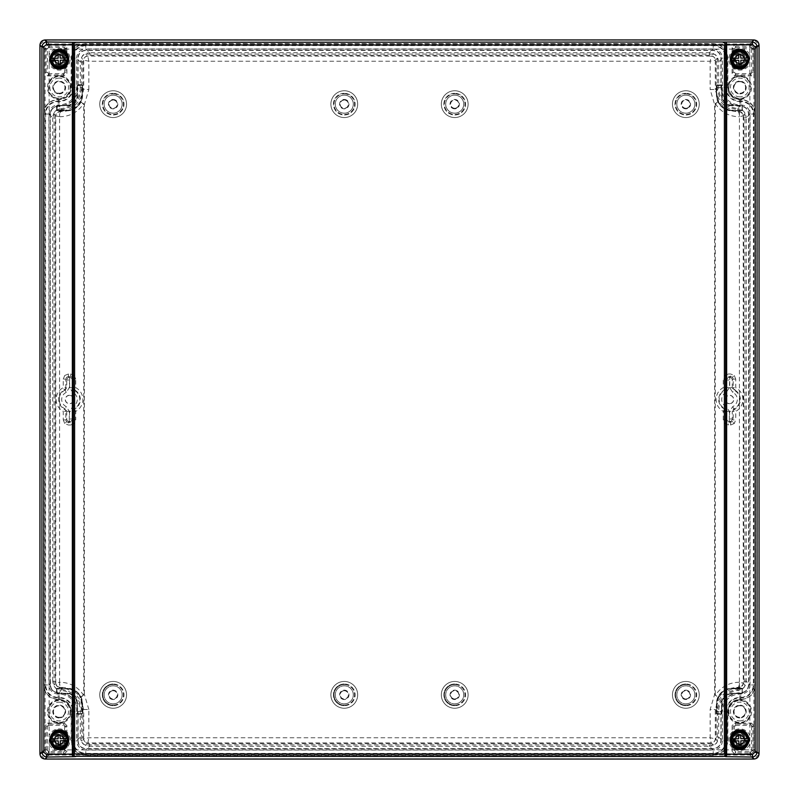 <?xml version="1.0" encoding="UTF-8"?>
<svg xmlns="http://www.w3.org/2000/svg" width="799" height="799" viewBox="0 0 799 799"><rect width="100%" height="100%" fill="white"/><g stroke="black" fill="none" stroke-linecap="round" stroke-linejoin="round"><path stroke-width="0.6" stroke-dasharray="4 3" d="M63.73 739.644A4.524 4.524 0 0 0 59.066 735.27A4.524 4.524 0 0 0 54.692 739.934A4.524 4.524 0 0 0 59.356 744.308A4.524 4.524 0 0 0 63.73 739.644A4.524 4.524 0 0 0 59.066 735.27A4.524 4.524 0 0 0 54.692 739.934A4.524 4.524 0 0 0 59.356 744.308A4.524 4.524 0 0 0 63.73 739.644A4.524 4.524 0 0 0 59.066 735.27A4.524 4.524 0 0 0 54.692 739.934A4.524 4.524 0 0 0 59.356 744.308A4.524 4.524 0 0 0 63.73 739.644M64.349 739.624A5.134 5.134 0 0 0 59.046 734.651A5.134 5.134 0 0 0 54.082 739.954A5.134 5.134 0 0 0 59.376 744.918A5.134 5.134 0 0 0 64.349 739.624A5.134 5.134 0 0 0 59.046 734.651A5.134 5.134 0 0 0 54.082 739.954A5.134 5.134 0 0 0 59.376 744.918A5.134 5.134 0 0 0 64.349 739.624M66.437 740.583L60.275 740.783L60.275 744.768L58.477 744.818L58.217 740.853L52.055 741.043M51.985 738.995L58.147 738.795L58.147 734.81L59.945 734.75L60.205 738.725L66.367 738.526M744.308 59.066A4.524 4.524 0 0 0 739.644 54.692A4.524 4.524 0 0 0 735.27 59.356A4.524 4.524 0 0 0 739.934 63.73A4.524 4.524 0 0 0 744.308 59.066A4.524 4.524 0 0 0 739.644 54.692A4.524 4.524 0 0 0 735.27 59.356A4.524 4.524 0 0 0 739.934 63.73A4.524 4.524 0 0 0 744.308 59.066A4.524 4.524 0 0 0 739.644 54.692A4.524 4.524 0 0 0 735.27 59.356A4.524 4.524 0 0 0 739.934 63.73A4.524 4.524 0 0 0 744.308 59.066M744.918 59.046A5.134 5.134 0 0 0 739.624 54.082A5.134 5.134 0 0 0 734.651 59.376A5.134 5.134 0 0 0 739.954 64.349A5.134 5.134 0 0 0 744.918 59.046A5.134 5.134 0 0 0 739.624 54.082A5.134 5.134 0 0 0 734.651 59.376A5.134 5.134 0 0 0 739.954 64.349A5.134 5.134 0 0 0 744.918 59.046M747.015 60.005L740.853 60.205L740.853 64.19L739.055 64.25L738.795 60.275L732.633 60.474M732.563 58.417L738.725 58.217L738.725 54.232L740.523 54.182L740.783 58.147L746.945 57.957M744.308 739.644A4.524 4.524 0 0 0 739.644 735.27A4.524 4.524 0 0 0 735.27 739.934A4.524 4.524 0 0 0 739.934 744.308A4.524 4.524 0 0 0 744.308 739.644A4.524 4.524 0 0 0 739.644 735.27A4.524 4.524 0 0 0 735.27 739.934A4.524 4.524 0 0 0 739.934 744.308A4.524 4.524 0 0 0 744.308 739.644A4.524 4.524 0 0 0 739.644 735.27A4.524 4.524 0 0 0 735.27 739.934A4.524 4.524 0 0 0 739.934 744.308A4.524 4.524 0 0 0 744.308 739.644M744.918 739.624A5.134 5.134 0 0 0 739.624 734.651A5.134 5.134 0 0 0 734.651 739.954A5.134 5.134 0 0 0 739.954 744.918A5.134 5.134 0 0 0 744.918 739.624A5.134 5.134 0 0 0 739.624 734.651A5.134 5.134 0 0 0 734.651 739.954A5.134 5.134 0 0 0 739.954 744.918A5.134 5.134 0 0 0 744.918 739.624M747.015 740.583L740.853 740.783L740.853 744.768L739.055 744.818L738.795 740.853L732.633 741.043M732.563 738.995L738.725 738.795L738.725 734.81L740.523 734.75L740.783 738.725L746.945 738.526M63.73 59.066A4.524 4.524 0 0 0 59.066 54.692A4.524 4.524 0 0 0 54.692 59.356A4.524 4.524 0 0 0 59.356 63.73A4.524 4.524 0 0 0 63.73 59.066A4.524 4.524 0 0 0 59.066 54.692A4.524 4.524 0 0 0 54.692 59.356A4.524 4.524 0 0 0 59.356 63.73A4.524 4.524 0 0 0 63.73 59.066A4.524 4.524 0 0 0 59.066 54.692A4.524 4.524 0 0 0 54.692 59.356A4.524 4.524 0 0 0 59.356 63.73A4.524 4.524 0 0 0 63.73 59.066M64.349 59.046A5.134 5.134 0 0 0 59.046 54.082A5.134 5.134 0 0 0 54.082 59.376A5.134 5.134 0 0 0 59.376 64.349A5.134 5.134 0 0 0 64.349 59.046A5.134 5.134 0 0 0 59.046 54.082A5.134 5.134 0 0 0 54.082 59.376A5.134 5.134 0 0 0 59.376 64.349A5.134 5.134 0 0 0 64.349 59.046M66.437 60.005L60.275 60.205L60.275 64.19L58.477 64.25L58.217 60.275L52.055 60.474M51.985 58.417L58.147 58.217L58.147 54.232L59.945 54.182L60.205 58.147L66.367 57.957M742.091 688.688L742.131 693.332L732.084 693.552L741.542 693.522L742.321 692.753L742.091 688.688L732.084 688.428L742.131 688.658L742.351 692.783L742.131 688.658M741.542 688.718L741.582 688.169L732.084 688.169A15.66 15.66 0 0 0 716.423 703.829L716.423 713.327L717.452 714.356L721.038 714.356L722.066 713.327L721.038 714.106L716.903 713.877L717.482 714.066L716.973 703.829A15.111 15.111 0 0 1 732.084 688.718L741.911 688.868M717.452 714.356L720.998 714.066L721.767 713.297L717.482 713.807M742.091 110.312L732.084 110.532L741.542 110.532L742.321 109.763L742.091 105.708L732.084 105.448A10.317 10.317 0 0 1 721.767 95.171L721.807 95.171A10.277 10.277 0 0 0 732.084 105.448L741.582 105.448L742.351 106.217L742.131 110.342L732.084 110.572A15.401 15.401 0 0 1 716.683 95.171L716.683 95.171A15.371 15.371 0 0 0 732.084 110.532L742.131 110.342M721.547 85.163L721.767 95.171L721.547 85.163L717.482 84.934L716.713 85.703L717.452 84.894L721.577 85.123L722.066 95.171L721.577 85.123M56.689 688.468L56.389 692.783L57.418 693.812L56.649 692.783L56.869 688.658L66.916 688.428A15.401 15.401 0 0 1 82.317 703.829L82.317 703.829A15.371 15.371 0 0 0 66.916 688.468L56.869 688.658M77.453 713.837L77.233 703.829L77.453 713.837L81.518 714.066L82.287 713.297L81.548 714.106L77.423 713.877L77.193 703.829A10.277 10.277 0 0 0 66.916 693.552A10.317 10.317 0 0 1 77.233 703.829L77.423 713.877M66.916 688.718L57.458 688.468L56.679 689.237L56.679 692.753L57.458 693.522L56.939 692.753L57.458 688.718L66.916 688.718A15.111 15.111 0 0 1 82.027 703.829L81.878 713.657L77.633 713.657M57.458 110.282L56.649 109.803L56.869 105.668L66.916 105.448L57.458 105.478L56.679 106.247L56.909 110.312L66.916 110.532A15.371 15.371 0 0 0 82.287 95.171L82.317 85.673L82.317 95.171A15.401 15.401 0 0 1 66.916 110.572L57.418 110.572L66.916 110.831A15.66 15.66 0 0 0 82.577 95.171L82.577 85.673L81.548 84.644L82.317 85.673L81.518 84.934L78.002 84.934L77.233 85.703L81.878 85.343L82.027 95.171A15.111 15.111 0 0 1 66.916 110.282L56.939 109.763L57.458 105.738L66.916 105.738A10.567 10.567 0 0 0 77.483 95.171L77.483 85.703M81.548 84.644L77.962 84.644L76.934 85.673L77.962 84.894L81.518 85.193M72.429 421.702L73.168 419.884L75.735 419.884L74.237 423.51L72.429 421.702L70.612 422.451L69.283 421.522L68.364 422.451L70.612 422.451L70.612 425.008L68.364 425.008L64.739 423.51L66.547 421.702L68.364 422.451L68.364 425.008M66.547 421.702L65.798 419.884L66.726 418.966L66.726 411.275L65.798 411.345L65.798 419.884L63.241 419.884L63.241 411.345A13.393 13.393 0 0 1 63.241 387.655L63.241 379.116L65.798 379.116L65.798 387.655L66.726 387.725L66.726 380.034L65.798 379.116L66.547 377.298L68.364 376.549L69.683 377.478L70.612 376.549L68.364 376.549L68.364 373.992L70.612 373.992L70.612 376.549L72.429 377.298L73.168 379.116L72.25 380.034L72.25 387.725L73.168 387.655L73.168 379.116L75.735 379.116L75.735 387.655A13.393 13.393 0 0 1 75.735 411.345L75.735 419.884M734.261 423.51L730.636 425.008L728.388 425.008L724.763 423.51L723.265 419.884L725.832 419.884L726.571 421.702L728.388 422.451L732.453 421.702L733.202 419.884L733.202 411.345L732.274 411.275L732.274 418.966L733.202 419.884L735.759 419.884L734.261 423.51L732.453 421.702M726.571 377.298L725.832 379.116L723.265 379.116L724.763 375.49L726.571 377.298L728.388 376.549L729.717 377.478L730.636 376.549L728.388 376.549L728.388 373.992L730.636 373.992L734.261 375.49L732.453 377.298L730.636 376.549L730.636 373.992M730.636 425.008L730.636 422.451L729.717 421.522L728.388 422.451L728.388 425.008M732.453 377.298L733.202 379.116L732.274 380.034L732.274 387.725L733.202 387.655L733.202 379.116L735.759 379.116L735.759 387.655A13.393 13.393 0 0 1 735.759 411.345L735.759 419.884M729.517 403.735A4.235 4.235 0 0 1 725.282 399.5A4.235 4.235 0 0 1 729.517 395.265A4.235 4.235 0 0 1 733.752 399.5A4.235 4.235 0 0 1 729.517 403.735M729.517 403.595A4.095 4.095 0 0 1 725.422 399.5A4.095 4.095 0 0 1 729.517 395.405A4.095 4.095 0 0 1 733.612 399.5A4.095 4.095 0 0 1 729.517 403.595M69.483 395.265A4.235 4.235 0 0 0 65.248 399.5A4.235 4.235 0 0 0 69.483 403.735A4.235 4.235 0 0 0 73.718 399.5A4.235 4.235 0 0 0 69.483 395.265M69.483 395.405A4.095 4.095 0 0 0 65.388 399.5A4.095 4.095 0 0 0 69.483 403.595A4.095 4.095 0 0 0 73.578 399.5A4.095 4.095 0 0 0 69.483 395.405M344.279 690.606A4.235 4.235 0 0 1 348.524 694.84A4.235 4.235 0 0 1 344.279 699.085A4.235 4.235 0 0 1 340.044 694.84A4.235 4.235 0 0 1 344.279 690.606M344.279 690.755A4.095 4.095 0 0 1 348.374 694.84A4.095 4.095 0 0 1 344.279 698.935A4.095 4.095 0 0 1 340.194 694.84A4.095 4.095 0 0 1 344.279 690.755M113.148 690.606A4.235 4.235 0 0 1 117.383 694.84A4.235 4.235 0 0 1 113.148 699.085A4.235 4.235 0 0 1 108.904 694.84A4.235 4.235 0 0 1 113.148 690.606M113.148 690.755A4.095 4.095 0 0 1 117.233 694.84A4.095 4.095 0 0 1 113.148 698.935A4.095 4.095 0 0 1 109.054 694.84A4.095 4.095 0 0 1 113.148 690.755M454.721 699.085A4.235 4.235 0 0 0 458.956 694.84A4.235 4.235 0 0 0 454.721 690.606A4.235 4.235 0 0 0 450.476 694.84A4.235 4.235 0 0 0 454.721 699.085M454.721 698.935A4.095 4.095 0 0 0 458.806 694.84A4.095 4.095 0 0 0 454.721 690.755A4.095 4.095 0 0 0 450.626 694.84A4.095 4.095 0 0 0 454.721 698.935M685.852 699.085A4.235 4.235 0 0 0 690.096 694.84A4.235 4.235 0 0 0 685.852 690.606A4.235 4.235 0 0 0 681.617 694.84A4.235 4.235 0 0 0 685.852 699.085M685.852 698.935A4.095 4.095 0 0 0 689.946 694.84A4.095 4.095 0 0 0 685.852 690.755A4.095 4.095 0 0 0 681.767 694.84A4.095 4.095 0 0 0 685.852 698.935M454.721 108.394A4.235 4.235 0 0 1 450.476 104.16A4.235 4.235 0 0 1 454.721 99.915A4.235 4.235 0 0 1 458.956 104.16A4.235 4.235 0 0 1 454.721 108.394M454.721 108.245A4.095 4.095 0 0 1 450.626 104.16A4.095 4.095 0 0 1 454.721 100.065A4.095 4.095 0 0 1 458.806 104.16A4.095 4.095 0 0 1 454.721 108.245M685.852 108.394A4.235 4.235 0 0 1 681.617 104.16A4.235 4.235 0 0 1 685.852 99.915A4.235 4.235 0 0 1 690.096 104.16A4.235 4.235 0 0 1 685.852 108.394M685.852 108.245A4.095 4.095 0 0 1 681.767 104.16A4.095 4.095 0 0 1 685.852 100.065A4.095 4.095 0 0 1 689.946 104.16A4.095 4.095 0 0 1 685.852 108.245M344.279 99.915A4.235 4.235 0 0 0 340.044 104.16A4.235 4.235 0 0 0 344.279 108.394A4.235 4.235 0 0 0 348.524 104.16A4.235 4.235 0 0 0 344.279 99.915M344.279 100.065A4.095 4.095 0 0 0 340.194 104.16A4.095 4.095 0 0 0 344.279 108.245A4.095 4.095 0 0 0 348.374 104.16A4.095 4.095 0 0 0 344.279 100.065M113.148 99.915A4.235 4.235 0 0 0 108.904 104.16A4.235 4.235 0 0 0 113.148 108.394A4.235 4.235 0 0 0 117.383 104.16A4.235 4.235 0 0 0 113.148 99.915M113.148 100.065A4.095 4.095 0 0 0 109.054 104.16A4.095 4.095 0 0 0 113.148 108.245A4.095 4.095 0 0 0 117.233 104.16A4.095 4.095 0 0 0 113.148 100.065M749.881 716.333A11.176 11.176 0 0 1 728.618 711.539A11.176 11.176 0 0 1 749.881 706.745L749.881 743.949A10.916 10.916 0 0 1 743.949 749.881L739.784 750.7L735.629 749.881A10.916 10.916 0 0 1 739.784 728.878A10.916 10.916 0 0 1 749.881 735.629M739.784 700.633A10.906 10.906 0 0 1 750.69 711.539A10.906 10.906 0 0 1 739.784 722.436A10.906 10.906 0 0 1 728.888 711.539A10.906 10.906 0 0 1 739.784 700.633M739.784 723.355A11.815 11.815 0 0 0 751.599 711.539A11.815 11.815 0 0 0 739.784 699.724A11.815 11.815 0 0 0 727.979 711.539A11.815 11.815 0 0 0 739.784 723.355M739.784 720.878A9.338 9.338 0 0 0 749.122 711.539A9.338 9.338 0 0 0 739.784 702.201A9.338 9.338 0 0 0 730.456 711.539A9.338 9.338 0 0 0 739.784 720.878M63.371 49.119A10.916 10.916 0 0 1 59.216 70.122A10.916 10.916 0 0 1 49.119 63.371L49.119 55.051A10.916 10.916 0 0 1 55.051 49.119L59.216 48.3L63.371 49.119L735.629 49.119A10.916 10.916 0 0 0 739.784 70.122A10.916 10.916 0 0 0 749.881 63.371L749.881 82.667A11.176 11.176 0 0 0 728.618 87.461A11.176 11.176 0 0 0 749.881 92.255L749.881 706.745M739.784 76.564A10.906 10.906 0 0 0 728.888 87.461A10.906 10.906 0 0 0 739.784 98.367A10.906 10.906 0 0 0 750.69 87.461A10.906 10.906 0 0 0 739.784 76.564M739.784 99.276A11.815 11.815 0 0 1 727.979 87.461A11.815 11.815 0 0 1 739.784 75.645A11.815 11.815 0 0 1 751.599 87.461A11.815 11.815 0 0 1 739.784 99.276M739.784 96.799A9.338 9.338 0 0 1 730.456 87.461A9.338 9.338 0 0 1 739.784 78.122A9.338 9.338 0 0 1 749.122 87.461A9.338 9.338 0 0 1 739.784 96.799M735.629 749.881L63.371 749.881A10.916 10.916 0 0 0 59.216 728.878A10.916 10.916 0 0 0 49.119 735.629L49.119 716.333A11.176 11.176 0 0 0 70.382 711.539A11.176 11.176 0 0 0 49.119 706.745L49.119 82.667A11.176 11.176 0 0 1 70.382 87.461A11.176 11.176 0 0 1 49.119 92.255M59.216 722.436A10.906 10.906 0 0 0 70.112 711.539A10.906 10.906 0 0 0 59.216 700.633A10.906 10.906 0 0 0 48.31 711.539A10.906 10.906 0 0 0 59.216 722.436M59.216 699.724A11.815 11.815 0 0 1 71.021 711.539A11.815 11.815 0 0 1 59.216 723.355A11.815 11.815 0 0 1 47.401 711.539A11.815 11.815 0 0 1 59.216 699.724M59.216 702.201A9.338 9.338 0 0 1 68.544 711.539A9.338 9.338 0 0 1 59.216 720.878A9.338 9.338 0 0 1 49.878 711.539A9.338 9.338 0 0 1 59.216 702.201M59.216 98.367A10.906 10.906 0 0 1 48.31 87.461A10.906 10.906 0 0 1 59.216 76.564A10.906 10.906 0 0 1 70.112 87.461A10.906 10.906 0 0 1 59.216 98.367M59.216 75.645A11.815 11.815 0 0 0 47.401 87.461A11.815 11.815 0 0 0 59.216 99.276A11.815 11.815 0 0 0 71.021 87.461A11.815 11.815 0 0 0 59.216 75.645M59.216 78.122A9.338 9.338 0 0 0 49.878 87.461A9.338 9.338 0 0 0 59.216 96.799A9.338 9.338 0 0 0 68.544 87.461A9.338 9.338 0 0 0 59.216 78.122M739.784 747.874A8.09 8.09 0 0 1 731.694 739.784A8.09 8.09 0 0 1 739.784 731.694A8.09 8.09 0 0 1 747.874 739.784A8.09 8.09 0 0 1 739.784 747.874M739.784 735.569A4.215 4.215 0 0 0 735.569 739.784A4.215 4.215 0 0 0 739.784 744.009A4.215 4.215 0 0 0 744.009 739.784A4.215 4.215 0 0 0 739.784 735.569M739.784 731.385A8.409 8.409 0 0 1 748.194 739.784A8.409 8.409 0 0 1 739.784 748.194A8.409 8.409 0 0 1 731.385 739.784A8.409 8.409 0 0 1 739.784 731.385M739.784 67.306A8.09 8.09 0 0 1 731.694 59.216A8.09 8.09 0 0 1 739.784 51.126A8.09 8.09 0 0 1 747.874 59.216A8.09 8.09 0 0 1 739.784 67.306M739.784 54.991A4.215 4.215 0 0 0 735.569 59.216A4.215 4.215 0 0 0 739.784 63.431A4.215 4.215 0 0 0 744.009 59.216A4.215 4.215 0 0 0 739.784 54.991M735.629 49.119L739.784 48.3L749.881 49.119L749.881 55.051A10.916 10.916 0 0 0 743.949 49.119M739.784 50.806A8.409 8.409 0 0 0 731.385 59.216A8.409 8.409 0 0 0 739.784 67.615A8.409 8.409 0 0 0 748.194 59.216A8.409 8.409 0 0 0 739.784 50.806M59.216 747.874A8.09 8.09 0 0 1 51.126 739.784A8.09 8.09 0 0 1 59.216 731.694A8.09 8.09 0 0 1 67.306 739.784A8.09 8.09 0 0 1 59.216 747.874M59.216 735.569A4.215 4.215 0 0 0 54.991 739.784A4.215 4.215 0 0 0 59.216 744.009A4.215 4.215 0 0 0 63.431 739.784A4.215 4.215 0 0 0 59.216 735.569M63.371 749.881L59.216 750.7L49.119 749.881L49.119 743.949A10.916 10.916 0 0 0 55.051 749.881M59.216 748.194A8.409 8.409 0 0 0 67.615 739.784A8.409 8.409 0 0 0 59.216 731.385A8.409 8.409 0 0 0 50.806 739.784A8.409 8.409 0 0 0 59.216 748.194M59.216 67.306A8.09 8.09 0 0 1 51.126 59.216A8.09 8.09 0 0 1 59.216 51.126A8.09 8.09 0 0 1 67.306 59.216A8.09 8.09 0 0 1 59.216 67.306M59.216 54.991A4.215 4.215 0 0 0 54.991 59.216A4.215 4.215 0 0 0 59.216 63.431A4.215 4.215 0 0 0 63.431 59.216A4.215 4.215 0 0 0 59.216 54.991M59.216 67.615A8.409 8.409 0 0 1 50.806 59.216A8.409 8.409 0 0 1 59.216 50.806A8.409 8.409 0 0 1 67.615 59.216A8.409 8.409 0 0 1 59.216 67.615M59.216 55.111A4.105 4.105 0 0 0 55.111 59.216A4.105 4.105 0 0 0 59.216 63.311A4.105 4.105 0 0 0 63.311 59.216A4.105 4.105 0 0 0 59.216 55.111M59.216 735.689A4.105 4.105 0 0 1 63.311 739.784A4.105 4.105 0 0 1 59.216 743.889A4.105 4.105 0 0 1 55.111 739.784A4.105 4.105 0 0 1 59.216 735.689M739.784 63.311A4.105 4.105 0 0 1 735.689 59.216A4.105 4.105 0 0 1 739.784 55.111A4.105 4.105 0 0 1 743.889 59.216A4.105 4.105 0 0 1 739.784 63.311M739.784 743.889A4.105 4.105 0 0 0 743.889 739.784A4.105 4.105 0 0 0 739.784 735.689A4.105 4.105 0 0 0 735.689 739.784A4.105 4.105 0 0 0 739.784 743.889M59.216 93.513A6.052 6.052 0 0 0 65.258 87.461A6.052 6.052 0 0 0 59.216 81.418A6.052 6.052 0 0 0 53.163 87.461A6.052 6.052 0 0 0 59.216 93.513M59.216 93.243A5.783 5.783 0 0 0 64.989 87.461A5.783 5.783 0 0 0 59.216 81.688A5.783 5.783 0 0 0 53.433 87.461A5.783 5.783 0 0 0 59.216 93.243M59.216 717.582A6.052 6.052 0 0 1 53.163 711.539A6.052 6.052 0 0 1 59.216 705.487A6.052 6.052 0 0 1 65.258 711.539A6.052 6.052 0 0 1 59.216 717.582M59.216 717.312A5.783 5.783 0 0 1 53.433 711.539A5.783 5.783 0 0 1 59.216 705.757A5.783 5.783 0 0 1 64.989 711.539A5.783 5.783 0 0 1 59.216 717.312M739.784 81.418A6.052 6.052 0 0 1 745.837 87.461A6.052 6.052 0 0 1 739.784 93.513A6.052 6.052 0 0 1 733.742 87.461A6.052 6.052 0 0 1 739.784 81.418M739.784 81.688A5.783 5.783 0 0 1 745.567 87.461A5.783 5.783 0 0 1 739.784 93.243A5.783 5.783 0 0 1 734.011 87.461A5.783 5.783 0 0 1 739.784 81.688M739.784 705.487A6.052 6.052 0 0 0 733.742 711.539A6.052 6.052 0 0 0 739.784 717.582A6.052 6.052 0 0 0 745.837 711.539A6.052 6.052 0 0 0 739.784 705.487M739.784 705.757A5.783 5.783 0 0 0 734.011 711.539A5.783 5.783 0 0 0 739.784 717.312A5.783 5.783 0 0 0 745.567 711.539A5.783 5.783 0 0 0 739.784 705.757M753.876 113.049L753.876 49.508C753.787 46.672 752.328 45.213 749.492 45.124L49.508 45.124C46.672 45.213 45.213 46.672 45.124 49.508L45.124 749.492C45.213 752.328 46.672 753.787 49.508 753.876L749.492 753.876C752.328 753.787 753.787 752.328 753.876 749.492L753.876 113.049C752.628 105.648 748.283 101.643 740.813 101.004L739.764 101.004A13.453 13.453 0 0 1 726.311 87.55L726.311 58.187C725.672 50.717 721.667 46.372 714.266 45.124M714.266 753.876C721.667 752.628 725.672 748.283 726.311 740.813L726.311 711.45A13.453 13.453 0 0 1 739.764 697.996L740.813 697.996C748.283 697.357 752.628 693.352 753.876 685.951M84.734 45.124C77.333 46.372 73.328 50.717 72.689 58.187L72.689 87.55A13.453 13.453 0 0 1 59.236 101.004L58.187 101.004C50.717 101.643 46.372 105.648 45.124 113.049M726.301 392.399A7.8 7.8 0 0 0 726.301 406.601L729.317 411.275L729.317 418.966L729.717 411.275L732.733 406.601A7.8 7.8 0 0 0 732.733 392.399L729.717 387.725L729.717 380.034L729.317 387.725L726.301 392.399L725.242 390.062L724.463 389.922A10.826 10.826 0 0 0 724.463 409.078L725.242 408.938A10.367 10.367 0 0 1 725.242 390.062L726.75 387.725L726.75 380.034L725.832 379.116L725.832 387.655L729.317 387.725M61.353 111.111C57.618 111.77 55.59 113.977 55.281 117.753L55.281 681.247C55.6 685.023 57.628 687.24 61.353 687.889A23.65 23.65 0 0 1 82.886 711.45L82.886 737.048C83.316 741.072 85.543 743.3 89.568 743.719L709.432 743.719C713.457 743.3 715.684 741.072 716.114 737.048L716.114 711.45A23.65 23.65 0 0 1 737.647 687.889C741.382 687.23 743.41 685.023 743.719 681.247L743.719 117.753C743.4 113.977 741.372 111.76 737.647 111.111A23.65 23.65 0 0 1 716.114 87.55L716.114 61.952C715.684 57.928 713.457 55.7 709.432 55.281L89.568 55.281C85.543 55.7 83.316 57.928 82.886 61.952L82.886 87.55A23.65 23.65 0 0 1 61.353 111.111L61.124 108.554A21.084 21.084 0 0 0 80.319 87.55L76.544 87.55A17.308 17.308 0 0 1 59.236 104.859L58.187 104.859L61.124 108.554C55.95 109.463 53.143 112.529 52.714 117.753L48.939 114.107L48.939 684.893L52.714 681.247L52.714 117.753L55.281 117.753M64.439 409.078L65.208 408.938A10.367 10.367 0 0 1 65.208 390.062L64.439 389.922A10.826 10.826 0 0 0 64.439 409.078A2.567 2.567 -92.7 0 1 65.798 411.345L63.241 411.345L64.439 409.078M69.683 387.725L72.25 387.725L73.758 390.062A10.367 10.367 0 0 1 73.758 408.938L74.537 409.078A10.826 10.826 0 0 0 74.537 389.922L73.758 390.062L72.699 392.399L69.683 387.725L69.683 380.034L69.283 387.725L66.267 392.399L65.208 390.062L66.726 387.725L69.283 387.725M45.124 685.951C46.372 693.352 50.717 697.357 58.187 697.996L59.236 697.996A13.453 13.453 0 0 1 72.689 711.45L72.689 740.813C73.328 748.283 77.333 752.628 84.734 753.876M82.886 87.55L80.319 87.55L80.319 61.952L76.544 58.187L76.544 87.55M76.544 58.187C77.133 52.604 80.22 49.528 85.793 48.939L89.568 52.714L709.432 52.714C715.005 53.303 718.091 56.379 718.681 61.952L718.681 87.55L722.456 87.55L722.456 58.187L718.681 61.952L716.114 61.952M709.432 55.281L709.432 52.714L713.207 48.939L85.793 48.939M713.207 48.939C718.78 49.528 721.867 52.604 722.456 58.187M716.114 87.55L718.681 87.55A21.084 21.084 0 0 0 737.876 108.554L740.813 104.859L739.764 104.859A17.308 17.308 0 0 1 722.456 87.55M740.813 104.859C746.396 105.448 749.472 108.534 750.061 114.107L746.286 117.753L746.286 681.247C745.857 686.471 743.05 689.537 737.876 690.446A21.084 21.084 0 0 0 718.681 711.45L722.456 711.45A17.308 17.308 0 0 1 739.764 694.141L740.813 694.141L737.876 690.446L737.647 687.889M743.719 681.247L746.286 681.247L750.061 684.893L750.061 114.107M750.061 684.893C749.472 690.466 746.396 693.552 740.813 694.141M716.114 711.45L718.681 711.45L718.681 737.048L722.456 740.813L722.456 711.45M722.456 740.813C721.867 746.396 718.78 749.472 713.207 750.061L709.432 746.286L89.568 746.286C83.995 745.697 80.909 742.621 80.319 737.048L80.319 711.45L76.544 711.45L76.544 740.813L80.319 737.048L82.886 737.048M89.568 743.719L89.568 746.286L85.793 750.061L713.207 750.061M85.793 750.061C80.22 749.472 77.133 746.396 76.544 740.813M82.886 711.45L80.319 711.45A21.084 21.084 0 0 0 61.124 690.446L58.187 694.141L59.236 694.141A17.308 17.308 0 0 1 76.544 711.45M58.187 694.141C52.604 693.552 49.528 690.466 48.939 684.893M48.939 114.107C49.528 108.534 52.604 105.448 58.187 104.859M740.813 101.523L739.764 101.523A13.973 13.973 0 0 1 725.792 87.55L725.792 58.187C725.043 50.537 720.848 46.342 713.207 45.603L85.793 45.603C78.152 46.342 73.957 50.537 73.208 58.187L73.208 87.55A13.973 13.973 0 0 1 59.236 101.523L58.187 101.523C50.537 102.272 46.342 106.467 45.603 114.107L45.603 684.893C46.342 692.533 50.537 696.728 58.187 697.477L59.236 697.477A13.973 13.973 0 0 1 73.208 711.45L73.208 740.813C73.957 748.463 78.152 752.658 85.793 753.397L713.207 753.397C720.848 752.658 725.043 748.463 725.792 740.813L725.792 711.45A13.973 13.973 0 0 1 739.764 697.477L740.813 697.477C748.463 696.728 752.658 692.533 753.397 684.893L753.397 114.107C752.658 106.467 748.463 102.272 740.813 101.523L740.813 101.004M716.114 737.048L718.681 737.048C718.091 742.621 715.005 745.697 709.432 746.286L709.432 743.719M737.647 111.111L737.876 108.554C743.04 109.453 745.847 112.519 746.286 117.753L743.719 117.753M61.353 687.889L61.124 690.446C55.96 689.547 53.153 686.481 52.714 681.247L55.281 681.247M82.886 61.952L80.319 61.952C80.909 56.379 83.995 53.303 89.568 52.714L89.568 55.281M753.757 758.89L45.243 758.89L49.119 755.015L749.881 755.015L753.757 758.89L754.466 758.84L749.492 753.876M758.89 45.243L758.89 753.757L755.015 749.881L755.015 49.119L758.89 45.243L758.84 44.534L753.876 49.508M45.243 40.11L753.757 40.11L749.881 43.985L49.119 43.985L45.243 40.11L44.534 40.16L49.508 45.124M40.11 753.757L40.11 45.243L43.985 49.119L43.985 749.881L40.11 753.757L40.16 754.466L45.124 749.492M49.119 743.949L49.119 735.629M749.881 55.051L749.881 63.371M49.119 716.333L49.119 706.745M749.881 82.667L749.881 92.255M66.267 392.399A7.8 7.8 0 0 0 66.267 406.601L69.283 411.275L69.283 418.966L69.683 411.275L72.699 406.601A7.8 7.8 0 0 0 72.699 392.399M73.168 411.345L72.25 411.275L72.25 418.966L73.168 419.884L73.168 411.345A2.567 2.567 92.7 0 1 74.537 409.078L75.735 411.345L73.168 411.345M729.717 387.725L732.274 387.725L733.792 390.062A10.367 10.367 0 0 1 733.792 408.938L734.561 409.078A10.826 10.826 0 0 0 734.561 389.922L733.792 390.062L732.733 392.399M729.317 411.275L725.832 411.345L725.832 419.884L726.75 418.966L726.75 411.275L725.242 408.938L726.301 406.601M49.508 753.876L44.534 758.84L45.243 758.89M753.876 749.492L758.84 754.466L758.89 753.757M45.124 49.508L40.16 44.534L40.11 45.243M749.492 45.124L754.466 40.16L753.757 40.11M754.466 40.16L758.84 44.534M758.84 754.466L754.466 758.84M40.16 44.534L44.534 40.16M44.534 758.84L40.16 754.466M65.798 387.655A2.567 2.567 -87.3 0 1 64.439 389.922L63.241 387.655L65.798 387.655M69.283 411.275L66.726 411.275L65.208 408.938L66.267 406.601M72.699 406.601L73.758 408.938L72.25 411.275L69.683 411.275M74.537 389.922A2.567 2.567 87.3 0 1 73.168 387.655L75.735 387.655L74.537 389.922M723.265 419.884L723.265 411.345L724.463 409.078A2.567 2.567 -92.7 0 1 725.832 411.345L723.265 411.345A13.393 13.393 0 0 1 723.265 387.655L723.265 379.116M733.202 411.345A2.567 2.567 92.7 0 1 734.561 409.078L735.759 411.345L733.202 411.345M732.733 406.601L733.792 408.938L732.274 411.275L729.717 411.275M734.561 389.922A2.567 2.567 87.3 0 1 733.202 387.655L735.759 387.655L734.561 389.922M725.832 387.655A2.567 2.567 -87.3 0 1 724.463 389.922L723.265 387.655L725.832 387.655M59.216 66.277A7.061 7.061 0 0 1 52.145 59.216A7.061 7.061 0 0 1 59.216 52.145A7.061 7.061 0 0 1 66.277 59.216A7.061 7.061 0 0 1 59.216 66.277M59.216 65.508A6.292 6.292 0 0 1 52.924 59.216A6.292 6.292 0 0 1 59.216 52.924A6.292 6.292 0 0 1 65.508 59.216A6.292 6.292 0 0 1 59.216 65.508M59.216 65.119A5.903 5.903 0 0 1 53.303 59.216A5.903 5.903 0 0 1 59.216 53.303A5.903 5.903 0 0 1 65.119 59.216A5.903 5.903 0 0 1 59.216 65.119M59.216 63.58A4.365 4.365 0 0 1 54.841 59.216A4.365 4.365 0 0 1 59.216 54.841A4.365 4.365 0 0 1 63.58 59.216A4.365 4.365 0 0 1 59.216 63.58M59.216 746.855A7.061 7.061 0 0 1 52.145 739.784A7.061 7.061 0 0 1 59.216 732.723A7.061 7.061 0 0 1 66.277 739.784A7.061 7.061 0 0 1 59.216 746.855M59.216 746.076A6.292 6.292 0 0 1 52.924 739.784A6.292 6.292 0 0 1 59.216 733.492A6.292 6.292 0 0 1 65.508 739.784A6.292 6.292 0 0 1 59.216 746.076M59.216 745.697A5.903 5.903 0 0 1 53.303 739.784A5.903 5.903 0 0 1 59.216 733.881A5.903 5.903 0 0 1 65.119 739.784A5.903 5.903 0 0 1 59.216 745.697M59.216 744.159A4.365 4.365 0 0 1 54.841 739.784A4.365 4.365 0 0 1 59.216 735.42A4.365 4.365 0 0 1 63.58 739.784A4.365 4.365 0 0 1 59.216 744.159M739.784 66.277A7.061 7.061 0 0 1 732.723 59.216A7.061 7.061 0 0 1 739.784 52.145A7.061 7.061 0 0 1 746.855 59.216A7.061 7.061 0 0 1 739.784 66.277M739.784 65.508A6.292 6.292 0 0 1 733.492 59.216A6.292 6.292 0 0 1 739.784 52.924A6.292 6.292 0 0 1 746.076 59.216A6.292 6.292 0 0 1 739.784 65.508M739.784 65.119A5.903 5.903 0 0 1 733.881 59.216A5.903 5.903 0 0 1 739.784 53.303A5.903 5.903 0 0 1 745.697 59.216A5.903 5.903 0 0 1 739.784 65.119M739.784 63.58A4.365 4.365 0 0 1 735.42 59.216A4.365 4.365 0 0 1 739.784 54.841A4.365 4.365 0 0 1 744.159 59.216A4.365 4.365 0 0 1 739.784 63.58M739.784 746.855A7.061 7.061 0 0 1 732.723 739.784A7.061 7.061 0 0 1 739.784 732.723A7.061 7.061 0 0 1 746.855 739.784A7.061 7.061 0 0 1 739.784 746.855M739.784 746.076A6.292 6.292 0 0 1 733.492 739.784A6.292 6.292 0 0 1 739.784 733.492A6.292 6.292 0 0 1 746.076 739.784A6.292 6.292 0 0 1 739.784 746.076M739.784 745.697A5.903 5.903 0 0 1 733.881 739.784A5.903 5.903 0 0 1 739.784 733.881A5.903 5.903 0 0 1 745.697 739.784A5.903 5.903 0 0 1 739.784 745.697M739.784 744.159A4.365 4.365 0 0 1 735.42 739.784A4.365 4.365 0 0 1 739.784 735.42A4.365 4.365 0 0 1 744.159 739.784A4.365 4.365 0 0 1 739.784 744.159M59.216 717.961A6.422 6.422 0 0 1 52.794 711.539A6.422 6.422 0 0 1 59.216 705.118A6.422 6.422 0 0 1 65.628 711.539A6.422 6.422 0 0 1 59.216 717.961M59.216 93.883A6.422 6.422 0 0 0 65.628 87.461A6.422 6.422 0 0 0 59.216 81.039A6.422 6.422 0 0 0 52.794 87.461A6.422 6.422 0 0 0 59.216 93.883M739.784 93.883A6.422 6.422 0 0 0 746.206 87.461A6.422 6.422 0 0 0 739.784 81.039A6.422 6.422 0 0 0 733.372 87.461A6.422 6.422 0 0 0 739.784 93.883M739.784 717.961A6.422 6.422 0 0 1 733.372 711.539A6.422 6.422 0 0 1 739.784 705.118A6.422 6.422 0 0 1 746.206 711.539A6.422 6.422 0 0 1 739.784 717.961M344.279 99.466A4.684 4.684 0 0 1 348.973 104.16A4.684 4.684 0 0 1 344.279 108.844A4.684 4.684 0 0 1 339.595 104.16A4.684 4.684 0 0 1 344.279 99.466M344.279 99.535A4.624 4.624 0 0 1 348.903 104.16A4.624 4.624 0 0 1 344.279 108.784A4.624 4.624 0 0 1 339.655 104.16A4.624 4.624 0 0 1 344.279 99.535M454.721 108.844A4.684 4.684 0 0 1 450.027 104.16A4.684 4.684 0 0 1 454.721 99.466A4.684 4.684 0 0 1 459.405 104.16A4.684 4.684 0 0 1 454.721 108.844M454.721 108.784A4.624 4.624 0 0 1 450.097 104.16A4.624 4.624 0 0 1 454.721 99.535A4.624 4.624 0 0 1 459.345 104.16A4.624 4.624 0 0 1 454.721 108.784M454.721 690.156A4.684 4.684 0 0 1 459.405 694.84A4.684 4.684 0 0 1 454.721 699.534A4.684 4.684 0 0 1 450.027 694.84A4.684 4.684 0 0 1 454.721 690.156M454.721 690.216A4.624 4.624 0 0 1 459.345 694.84A4.624 4.624 0 0 1 454.721 699.465A4.624 4.624 0 0 1 450.097 694.84A4.624 4.624 0 0 1 454.721 690.216M344.279 699.534A4.684 4.684 0 0 1 339.595 694.84A4.684 4.684 0 0 1 344.279 690.156A4.684 4.684 0 0 1 348.973 694.84A4.684 4.684 0 0 1 344.279 699.534M344.279 699.465A4.624 4.624 0 0 1 339.655 694.84A4.624 4.624 0 0 1 344.279 690.216A4.624 4.624 0 0 1 348.903 694.84A4.624 4.624 0 0 1 344.279 699.465M685.852 108.844A4.684 4.684 0 0 1 681.167 104.16A4.684 4.684 0 0 1 685.852 99.466A4.684 4.684 0 0 1 690.546 104.16A4.684 4.684 0 0 1 685.852 108.844M685.852 108.784A4.624 4.624 0 0 1 681.227 104.16A4.624 4.624 0 0 1 685.852 99.535A4.624 4.624 0 0 1 690.476 104.16A4.624 4.624 0 0 1 685.852 108.784M113.148 99.466A4.684 4.684 0 0 1 117.833 104.16A4.684 4.684 0 0 1 113.148 108.844A4.684 4.684 0 0 1 108.454 104.16A4.684 4.684 0 0 1 113.148 99.466M113.148 99.535A4.624 4.624 0 0 1 117.773 104.16A4.624 4.624 0 0 1 113.148 108.784A4.624 4.624 0 0 1 108.524 104.16A4.624 4.624 0 0 1 113.148 99.535M685.852 690.156A4.684 4.684 0 0 1 690.546 694.84A4.684 4.684 0 0 1 685.852 699.534A4.684 4.684 0 0 1 681.167 694.84A4.684 4.684 0 0 1 685.852 690.156M685.852 690.216A4.624 4.624 0 0 1 690.476 694.84A4.624 4.624 0 0 1 685.852 699.465A4.624 4.624 0 0 1 681.227 694.84A4.624 4.624 0 0 1 685.852 690.216M113.148 699.534A4.684 4.684 0 0 1 108.454 694.84A4.684 4.684 0 0 1 113.148 690.156A4.684 4.684 0 0 1 117.833 694.84A4.684 4.684 0 0 1 113.148 699.534M113.148 699.465A4.624 4.624 0 0 1 108.524 694.84A4.624 4.624 0 0 1 113.148 690.216A4.624 4.624 0 0 1 117.773 694.84A4.624 4.624 0 0 1 113.148 699.465M43.546 114.037C44.404 105.158 49.278 100.275 58.177 99.406L59.216 99.406C66.467 98.706 70.442 94.731 71.151 87.471L71.151 58.177C72.01 49.298 76.884 44.424 85.783 43.546L713.217 43.546C722.096 44.404 726.97 49.278 727.849 58.177L727.849 87.471C728.538 94.711 732.523 98.696 739.784 99.406L740.823 99.406C749.702 100.255 754.576 105.138 755.455 114.037L755.455 684.963C754.596 693.842 749.722 698.726 740.823 699.594L739.784 699.594C732.533 700.294 728.558 704.269 727.849 711.529L727.849 740.823C726.99 749.702 722.116 754.576 713.217 755.455L85.783 755.455C76.904 754.596 72.03 749.722 71.151 740.823L71.151 711.529C70.462 704.289 66.477 700.304 59.216 699.594L58.177 699.594C49.298 698.745 44.424 693.862 43.546 684.963L43.546 114.037L43.805 684.963C44.664 693.702 49.458 698.496 58.177 699.335L59.216 699.335C66.637 700.064 70.702 704.129 71.411 711.529L71.411 740.823C72.27 749.562 77.064 754.356 85.783 755.195L713.217 755.195C721.956 754.336 726.75 749.542 727.589 740.823L727.589 711.529C728.318 704.109 732.383 700.044 739.784 699.335L740.823 699.335C749.562 698.476 754.356 693.692 755.195 684.963L755.195 114.037C754.336 105.298 749.542 100.504 740.823 99.665L739.784 99.665C732.363 98.936 728.298 94.871 727.589 87.471L727.589 58.177C726.73 49.438 721.936 44.644 713.217 43.805L85.783 43.805C77.044 44.664 72.25 49.458 71.411 58.177L71.411 87.471C70.682 94.891 66.617 98.956 59.216 99.665L58.177 99.665C49.438 100.524 44.644 105.308 43.805 114.037L50.227 114.037C50.687 109.213 53.343 106.557 58.177 106.077L59.216 106.077C70.512 104.999 76.724 98.796 77.833 87.471L77.833 58.177C78.292 53.353 80.949 50.697 85.783 50.227L713.217 50.227C718.041 50.687 720.698 53.343 721.167 58.177L721.167 87.471C722.256 98.766 728.458 104.969 739.784 106.077L740.823 106.077C745.647 106.547 748.303 109.193 748.773 114.037L748.773 684.963C748.313 689.787 745.657 692.443 740.823 692.923L739.784 692.923C728.488 694.001 722.276 700.204 721.167 711.529L721.167 740.823C720.708 745.647 718.051 748.303 713.217 748.773L85.783 748.773C80.959 748.313 78.302 745.657 77.833 740.823L77.833 711.529C76.744 700.234 70.542 694.031 59.216 692.923L58.177 692.923C53.353 692.453 50.697 689.807 50.227 684.963L50.477 114.037C50.926 109.363 53.493 106.796 58.177 106.337L59.216 106.337C70.672 105.238 76.964 98.946 78.092 87.471L78.092 58.177C78.542 53.503 81.108 50.936 85.783 50.477L713.217 50.477C717.892 50.926 720.458 53.493 720.908 58.177L720.908 87.471C722.016 98.926 728.298 105.218 739.784 106.337L740.823 106.337C745.497 106.786 748.064 109.353 748.523 114.037L748.523 684.963C748.074 689.637 745.507 692.204 740.823 692.663L739.784 692.663C728.328 693.762 722.036 700.054 720.908 711.529L720.908 740.823C720.458 745.497 717.892 748.064 713.217 748.523L85.783 748.523C81.108 748.074 78.542 745.507 78.092 740.823L78.092 711.529C76.984 700.074 70.702 693.782 59.216 692.663L58.177 692.663C53.503 692.214 50.936 689.647 50.477 684.963L50.477 114.037M64.349 45.084L47.65 45.084L45.084 47.65L45.084 73.338L47.65 75.905L64.349 75.905L66.916 73.338L66.916 47.65L64.349 45.084L63.341 46.102L48.669 46.102L46.102 48.669L47.381 48.669L48.669 47.381L48.669 46.102L47.65 45.084M47.65 723.095L64.349 723.095L63.341 724.104L48.669 724.104L46.102 726.671L46.102 750.331L48.669 752.898L48.669 751.619L47.381 750.331L46.102 750.331L45.084 751.35L45.084 725.662L46.102 726.671L47.381 726.671L48.669 725.392L48.669 724.104L47.65 723.095L45.084 725.662M45.084 751.35L47.65 753.916L48.669 752.898L63.341 752.898L65.908 750.331L64.619 750.331L63.341 751.619L48.669 751.619M63.341 751.619L63.341 752.898L64.349 753.916L47.65 753.916M64.349 753.916L66.916 751.35L65.908 750.331L65.908 726.671L63.341 724.104L63.341 725.392L64.619 726.671L64.619 750.331M64.619 726.671L65.908 726.671L66.916 725.662L66.916 751.35M66.916 725.662L64.349 723.095M734.651 723.095L751.35 723.095L750.331 724.104L735.659 724.104L733.092 726.671L733.092 750.331L735.659 752.898L735.659 751.619L734.381 750.331L733.092 750.331L732.084 751.35L732.084 725.662L733.092 726.671L734.381 726.671L735.659 725.392L735.659 724.104L734.651 723.095L732.084 725.662M732.084 751.35L734.651 753.916L735.659 752.898L750.331 752.898L752.898 750.331L751.619 750.331L750.331 751.619L735.659 751.619M750.331 751.619L750.331 752.898L751.35 753.916L734.651 753.916M751.35 753.916L753.916 751.35L752.898 750.331L752.898 726.671L750.331 724.104L750.331 725.392L751.619 726.671L751.619 750.331M751.619 726.671L752.898 726.671L753.916 725.662L753.916 751.35M753.916 725.662L751.35 723.095M751.35 45.084L734.651 45.084L732.084 47.65L732.084 73.338L734.651 75.905L751.35 75.905L753.916 73.338L753.916 47.65L751.35 45.084L750.331 46.102L735.659 46.102L733.092 48.669L734.381 48.669L735.659 47.381L735.659 46.102L734.651 45.084M713.217 54.072L85.783 54.072C83.316 54.332 81.947 55.7 81.688 58.177L81.688 87.471C80.26 101.024 72.769 108.514 59.216 109.932L58.177 109.932C55.7 110.192 54.332 111.56 54.072 114.037L54.072 684.963C54.332 687.44 55.7 688.808 58.177 689.068L59.216 689.068C72.769 690.486 80.26 697.976 81.688 711.529L81.688 740.823C81.947 743.3 83.316 744.668 85.783 744.928L713.217 744.928C715.684 744.668 717.053 743.3 717.312 740.823L717.312 711.529C718.74 697.976 726.231 690.486 739.784 689.068L740.823 689.068C743.3 688.808 744.668 687.44 744.928 684.963L744.928 114.037C744.668 111.56 743.3 110.192 740.823 109.932L739.784 109.932C726.231 108.514 718.74 101.024 717.312 87.471L717.312 58.177C717.053 55.7 715.684 54.332 713.217 54.072L711.18 56.11L87.82 56.11A4.105 4.095 135 0 0 83.715 60.215L83.715 89.498L80.379 101.313C75.765 108.065 69.273 111.51 60.914 111.63L59.865 111.62A4.105 4.095 135 0 0 55.76 115.725L55.77 115.775A4.105 3.915 -9.5 0 1 59.595 111.86L58.177 109.932M715.265 694.471L715.265 104.529L718.621 101.313L715.285 89.498L710.151 89.498L714.606 104.529L714.606 694.471L718.621 697.687C723.235 690.935 729.727 687.49 738.086 687.37A5.134 1.328 -89.2 0 0 739.415 682.236L739.415 682.236C729.117 682.436 721.137 686.74 715.505 695.15L714.606 694.471L710.151 709.502L710.151 737.767L88.849 737.767L83.715 738.785A4.105 4.095 45 0 0 87.82 742.89L88.849 737.767L88.849 709.502L83.715 709.502L83.715 738.785L81.688 740.823M83.685 695.45A2.567 0.559 -122.9 0 1 83.495 695.15C77.863 686.74 69.883 682.436 59.585 682.236A5.134 1.328 89.2 0 0 60.914 687.37C69.273 687.49 75.765 690.935 80.379 697.687L84.394 694.471L84.394 104.529L80.379 101.313L83.735 104.529L83.735 694.471L80.379 697.687L83.715 709.502L81.688 711.529M739.784 689.068L738.086 687.37L739.135 687.38A4.105 4.095 -45 0 0 743.24 683.275L743.24 115.725A4.105 4.095 -135 0 0 739.135 111.62L738.086 111.63C729.727 111.51 723.235 108.065 718.621 101.313L715.315 103.55L714.606 104.529L715.265 104.529M85.783 744.928L87.82 742.89L711.18 742.89A4.105 4.095 -45 0 0 715.285 738.785L715.285 709.502L718.621 697.687L715.505 695.15A2.567 0.559 122.9 0 1 715.315 695.45M55.76 683.275A4.105 4.095 45 0 0 59.865 687.38L59.595 687.14A4.105 3.915 -170.5 0 1 55.77 683.225L54.072 684.963M717.312 87.471L715.285 89.498L715.285 60.215A4.105 4.095 -135 0 0 711.18 56.11L710.151 61.233L710.151 89.498M732.084 47.65L733.092 48.669L733.092 72.329L735.659 74.896L735.659 73.608L734.381 72.329L734.381 48.669M734.651 75.905L735.659 74.896L750.331 74.896L752.898 72.329L752.898 48.669L750.331 46.102L750.331 47.381L751.619 48.669L752.898 48.669L753.916 47.65M45.084 47.65L46.102 48.669L46.102 72.329L48.669 74.896L48.669 73.608L47.381 72.329L47.381 48.669M47.65 75.905L48.669 74.896L63.341 74.896L65.908 72.329L65.908 48.669L63.341 46.102L63.341 47.381L64.619 48.669L65.908 48.669L66.916 47.65M713.217 744.928L711.18 742.89L710.151 737.767L715.285 738.785L717.312 740.823M717.312 711.529L715.285 709.502L710.151 709.502M59.575 682.236L59.575 116.764L55.77 115.775L55.77 683.225L59.575 682.236L59.595 687.14M739.405 687.14L739.425 682.236L743.23 683.225A4.105 3.915 170.5 0 1 739.405 687.14L740.823 689.068M59.216 109.932L60.914 111.63A5.134 1.328 -89.2 0 0 59.585 116.764L59.595 111.86M740.823 109.932L739.405 111.86A4.105 3.915 -170.5 0 1 743.23 115.775L739.425 116.764L739.425 682.236M739.405 111.86L739.425 116.764A5.134 1.328 89.2 0 0 738.086 111.63L739.784 109.932M83.735 104.529L84.394 104.529L88.849 89.498L83.715 89.498L81.688 87.471M88.849 89.498L88.849 61.233L83.715 60.215L81.688 58.177M717.312 58.177L715.285 60.215L710.151 61.233L88.849 61.233L87.82 56.11L85.783 54.072M88.849 709.502L84.394 694.471L83.735 694.471M45.084 73.338L46.102 72.329L47.381 72.329M64.619 48.669L64.619 72.329L65.908 72.329L66.916 73.338M64.349 75.905L63.341 74.896L63.341 73.608L48.669 73.608M732.084 73.338L733.092 72.329L734.381 72.329M751.619 48.669L751.619 72.329L752.898 72.329L753.916 73.338M751.35 75.905L750.331 74.896L750.331 73.608L735.659 73.608M722.066 713.327L722.066 703.829A10.017 10.017 0 0 1 732.084 693.812L742.131 693.332M742.311 693.512L742.611 692.783M742.311 688.468L741.582 688.169M742.091 693.292L732.084 693.262A10.567 10.567 0 0 0 721.517 703.829L721.517 713.297M742.091 105.708L742.061 109.763L742.611 109.803L742.131 105.668M742.311 110.532L742.611 109.803M721.517 95.171A10.567 10.567 0 0 0 732.084 105.738L741.582 105.448L732.084 105.188A10.017 10.017 0 0 1 722.066 95.171M742.311 105.488L741.582 105.188M721.767 84.944L716.723 84.944L716.423 85.673L721.367 85.343M721.038 84.644L720.998 85.193M78.002 713.807L77.962 714.356L82.097 713.877M77.233 714.056L77.962 714.356M56.389 689.197L56.939 689.237M82.027 713.297L82.577 713.327L82.577 703.829A15.66 15.66 0 0 0 66.916 688.169M82.277 714.056L82.577 713.327M56.939 106.247L56.389 106.217L56.869 110.342M76.934 85.673L76.934 95.171A10.017 10.017 0 0 1 66.916 105.188L56.869 105.668M56.689 105.488L56.389 106.217M56.689 110.532L57.418 110.831M113.148 93.823A10.327 10.327 0 0 1 123.475 104.16A10.327 10.327 0 0 1 113.148 114.487A10.327 10.327 0 0 1 102.811 104.16A10.327 10.327 0 0 1 113.148 93.823A10.297 10.297 0 0 0 102.841 104.16A10.297 10.297 0 0 0 113.148 114.457A10.297 10.297 0 0 0 123.445 104.16A10.297 10.297 0 0 0 113.148 93.853M113.148 113.198A9.049 9.049 0 0 0 122.187 104.16A9.049 9.049 0 0 0 113.148 95.111A9.049 9.049 0 0 0 104.1 104.16A9.049 9.049 0 0 0 113.148 113.198M344.279 93.823A10.327 10.327 0 0 1 354.616 104.16A10.327 10.327 0 0 1 344.279 114.487A10.327 10.327 0 0 1 333.952 104.16A10.327 10.327 0 0 1 344.279 93.823A10.297 10.297 0 0 0 333.982 104.16A10.297 10.297 0 0 0 344.279 114.457A10.297 10.297 0 0 0 354.586 104.16A10.297 10.297 0 0 0 344.279 93.853M344.279 113.198A9.049 9.049 0 0 0 353.328 104.16A9.049 9.049 0 0 0 344.279 95.111A9.049 9.049 0 0 0 335.24 104.16A9.049 9.049 0 0 0 344.279 113.198M454.721 93.823A10.327 10.327 0 0 1 465.048 104.16A10.327 10.327 0 0 1 454.721 114.487A10.327 10.327 0 0 1 444.384 104.16A10.327 10.327 0 0 1 454.721 93.823A10.297 10.297 0 0 0 444.414 104.16A10.297 10.297 0 0 0 454.721 114.457A10.297 10.297 0 0 0 465.018 104.16A10.297 10.297 0 0 0 454.721 93.853M454.721 113.198A9.049 9.049 0 0 0 463.76 104.16A9.049 9.049 0 0 0 454.721 95.111A9.049 9.049 0 0 0 445.672 104.16A9.049 9.049 0 0 0 454.721 113.198M685.852 93.823A10.327 10.327 0 0 1 696.189 104.16A10.327 10.327 0 0 1 685.852 114.487A10.327 10.327 0 0 1 675.525 104.16A10.327 10.327 0 0 1 685.852 93.823A10.297 10.297 0 0 0 675.554 104.16A10.297 10.297 0 0 0 685.852 114.457A10.297 10.297 0 0 0 696.159 104.16A10.297 10.297 0 0 0 685.852 93.853M685.852 113.198A9.049 9.049 0 0 0 694.9 104.16A9.049 9.049 0 0 0 685.852 95.111A9.049 9.049 0 0 0 676.813 104.16A9.049 9.049 0 0 0 685.852 113.198M685.852 684.513A10.327 10.327 0 0 1 696.189 694.84A10.327 10.327 0 0 1 685.852 705.177A10.327 10.327 0 0 1 675.525 694.84A10.327 10.327 0 0 1 685.852 684.513M685.852 703.889A9.049 9.049 0 0 0 694.9 694.84A9.049 9.049 0 0 0 685.852 685.802A9.049 9.049 0 0 0 676.813 694.84A9.049 9.049 0 0 0 685.852 703.889A9.019 9.019 0 0 1 676.843 694.84A9.019 9.019 0 0 1 685.852 685.832A9.019 9.019 0 0 1 694.87 694.84A9.019 9.019 0 0 1 685.852 703.859M454.721 684.513A10.327 10.327 0 0 1 465.048 694.84A10.327 10.327 0 0 1 454.721 705.177A10.327 10.327 0 0 1 444.384 694.84A10.327 10.327 0 0 1 454.721 684.513M454.721 703.889A9.049 9.049 0 0 0 463.76 694.84A9.049 9.049 0 0 0 454.721 685.802A9.049 9.049 0 0 0 445.672 694.84A9.049 9.049 0 0 0 454.721 703.889A9.019 9.019 0 0 1 445.702 694.84A9.019 9.019 0 0 1 454.721 685.832A9.019 9.019 0 0 1 463.73 694.84A9.019 9.019 0 0 1 454.721 703.859M344.279 684.513A10.327 10.327 0 0 1 354.616 694.84A10.327 10.327 0 0 1 344.279 705.177A10.327 10.327 0 0 1 333.952 694.84A10.327 10.327 0 0 1 344.279 684.513M344.279 703.889A9.049 9.049 0 0 0 353.328 694.84A9.049 9.049 0 0 0 344.279 685.802A9.049 9.049 0 0 0 335.24 694.84A9.049 9.049 0 0 0 344.279 703.889A9.019 9.019 0 0 1 335.27 694.84A9.019 9.019 0 0 1 344.279 685.832A9.019 9.019 0 0 1 353.298 694.84A9.019 9.019 0 0 1 344.279 703.859M113.148 684.513A10.327 10.327 0 0 1 123.475 694.84A10.327 10.327 0 0 1 113.148 705.177A10.327 10.327 0 0 1 102.811 694.84A10.327 10.327 0 0 1 113.148 684.513M113.148 703.889A9.049 9.049 0 0 0 122.187 694.84A9.049 9.049 0 0 0 113.148 685.802A9.049 9.049 0 0 0 104.1 694.84A9.049 9.049 0 0 0 113.148 703.889A9.019 9.019 0 0 1 104.13 694.84A9.019 9.019 0 0 1 113.148 685.832A9.019 9.019 0 0 1 122.157 694.84A9.019 9.019 0 0 1 113.148 703.859M113.148 684.014A10.826 10.826 0 0 0 102.312 694.84A10.826 10.826 0 0 0 113.148 705.677A10.826 10.826 0 0 0 123.975 694.84A10.826 10.826 0 0 0 113.148 684.014M113.148 708.244A13.393 13.393 0 0 1 99.745 694.84A13.393 13.393 0 0 1 113.148 681.447A13.393 13.393 0 0 1 126.542 694.84A13.393 13.393 0 0 1 113.148 708.244M113.148 93.323A10.826 10.826 0 0 0 102.312 104.16A10.826 10.826 0 0 0 113.148 114.986A10.826 10.826 0 0 0 123.975 104.16A10.826 10.826 0 0 0 113.148 93.323A10.826 10.826 0 0 1 123.965 104.16A10.826 10.826 0 0 1 113.148 114.976A10.826 10.826 0 0 1 102.322 104.16A10.826 10.826 0 0 1 113.148 93.333M113.148 117.553A13.393 13.393 0 0 1 99.745 104.16A13.393 13.393 0 0 1 113.148 90.756A13.393 13.393 0 0 1 126.542 104.16A13.393 13.393 0 0 1 113.148 117.553A13.393 13.393 0 0 0 126.532 104.16A13.393 13.393 0 0 0 113.148 90.766A13.393 13.393 0 0 0 99.755 104.16A13.393 13.393 0 0 0 113.148 117.543M685.852 684.014A10.826 10.826 0 0 0 675.025 694.84A10.826 10.826 0 0 0 685.852 705.677A10.826 10.826 0 0 0 696.688 694.84A10.826 10.826 0 0 0 685.852 684.014M685.852 708.244A13.393 13.393 0 0 1 672.458 694.84A13.393 13.393 0 0 1 685.852 681.447A13.393 13.393 0 0 1 699.255 694.84A13.393 13.393 0 0 1 685.852 708.244M685.852 93.323A10.826 10.826 0 0 0 675.025 104.16A10.826 10.826 0 0 0 685.852 114.986A10.826 10.826 0 0 0 696.688 104.16A10.826 10.826 0 0 0 685.852 93.323A10.826 10.826 0 0 1 696.678 104.16A10.826 10.826 0 0 1 685.852 114.976A10.826 10.826 0 0 1 675.035 104.16A10.826 10.826 0 0 1 685.852 93.333M685.852 117.553A13.393 13.393 0 0 1 672.458 104.16A13.393 13.393 0 0 1 685.852 90.756A13.393 13.393 0 0 1 699.255 104.16A13.393 13.393 0 0 1 685.852 117.553A13.393 13.393 0 0 0 699.245 104.16A13.393 13.393 0 0 0 685.852 90.766A13.393 13.393 0 0 0 672.468 104.16A13.393 13.393 0 0 0 685.852 117.543M344.279 93.323A10.826 10.826 0 0 0 333.453 104.16A10.826 10.826 0 0 0 344.279 114.986A10.826 10.826 0 0 0 355.116 104.16A10.826 10.826 0 0 0 344.279 93.323A10.826 10.826 0 0 1 355.106 104.16A10.826 10.826 0 0 1 344.279 114.976A10.826 10.826 0 0 1 333.463 104.16A10.826 10.826 0 0 1 344.279 93.333M344.279 117.553A13.393 13.393 0 0 1 330.886 104.16A13.393 13.393 0 0 1 344.279 90.756A13.393 13.393 0 0 1 357.682 104.16A13.393 13.393 0 0 1 344.279 117.553A13.393 13.393 0 0 0 357.672 104.16A13.393 13.393 0 0 0 344.279 90.766A13.393 13.393 0 0 0 330.896 104.16A13.393 13.393 0 0 0 344.279 117.543M454.721 93.323A10.826 10.826 0 0 0 443.884 104.16A10.826 10.826 0 0 0 454.721 114.986A10.826 10.826 0 0 0 465.547 104.16A10.826 10.826 0 0 0 454.721 93.323A10.826 10.826 0 0 1 465.537 104.16A10.826 10.826 0 0 1 454.721 114.976A10.826 10.826 0 0 1 443.894 104.16A10.826 10.826 0 0 1 454.721 93.333M454.721 117.553A13.393 13.393 0 0 1 441.318 104.16A13.393 13.393 0 0 1 454.721 90.756A13.393 13.393 0 0 1 468.114 104.16A13.393 13.393 0 0 1 454.721 117.553A13.393 13.393 0 0 0 468.104 104.16A13.393 13.393 0 0 0 454.721 90.766A13.393 13.393 0 0 0 441.328 104.16A13.393 13.393 0 0 0 454.721 117.543M344.279 684.014A10.826 10.826 0 0 0 333.453 694.84A10.826 10.826 0 0 0 344.279 705.677A10.826 10.826 0 0 0 355.116 694.84A10.826 10.826 0 0 0 344.279 684.014M344.279 708.244A13.393 13.393 0 0 1 330.886 694.84A13.393 13.393 0 0 1 344.279 681.447A13.393 13.393 0 0 1 357.682 694.84A13.393 13.393 0 0 1 344.279 708.244M454.721 684.014A10.826 10.826 0 0 0 443.884 694.84A10.826 10.826 0 0 0 454.721 705.677A10.826 10.826 0 0 0 465.547 694.84A10.826 10.826 0 0 0 454.721 684.014M454.721 708.244A13.393 13.393 0 0 1 441.318 694.84A13.393 13.393 0 0 1 454.721 681.447A13.393 13.393 0 0 1 468.114 694.84A13.393 13.393 0 0 1 454.721 708.244M74.237 423.51L70.612 425.008M64.739 423.51L63.241 419.884M70.612 373.992L74.237 375.49L72.429 377.298M74.237 375.49L75.735 379.116M63.241 379.116L64.739 375.49L66.547 377.298M64.739 375.49L68.364 373.992M724.763 423.51L726.571 421.702M724.763 375.49L728.388 373.992M734.261 375.49L735.759 379.116M57.418 693.812L66.916 693.812A10.017 10.017 0 0 1 76.934 703.829M716.423 85.673L716.423 95.171A15.66 15.66 0 0 0 732.084 110.831M49.119 82.667L49.119 63.371M49.119 55.051L49.119 49.119L55.051 49.119M749.881 743.949L749.881 749.881L743.949 749.881M749.003 115.156A9.248 9.238 45 0 0 739.764 105.917L739.764 104.859M749.003 683.844A9.248 9.238 135 0 1 739.764 693.083L739.764 694.141M49.997 683.844A9.248 9.238 -135 0 0 59.236 693.083L59.236 694.141M49.997 115.156A9.248 9.238 -45 0 1 59.236 105.917L59.236 104.859M726.311 87.55L725.792 87.55M739.764 101.004L739.764 101.523M753.916 114.107L753.397 114.107M753.916 684.893L753.397 684.893M740.813 697.996L740.813 697.477M739.764 697.996L739.764 697.477M726.311 711.45L725.792 711.45M726.311 740.813L725.792 740.813M713.207 753.916L713.207 753.397M85.793 753.916L85.793 753.397M72.689 740.813L73.208 740.813M72.689 711.45L73.208 711.45M59.236 697.996L59.236 697.477M58.187 697.996L58.187 697.477M45.084 684.893L45.603 684.893M45.084 114.107L45.603 114.107M58.187 101.004L58.187 101.523M59.236 101.004L59.236 101.523M72.689 87.55L73.208 87.55M72.689 58.187L73.208 58.187M85.793 45.084L85.793 45.603M713.207 45.084L713.207 45.603M726.311 58.187L725.792 58.187M56.939 692.753L56.389 692.783M57.458 688.718L57.418 688.169M82.317 713.327L82.287 703.829L82.317 713.327M81.518 713.807L81.548 714.356M77.483 713.297L76.934 713.327M66.916 693.812L57.418 693.552L66.916 693.262L57.458 693.262M77.483 703.829A10.567 10.567 0 0 0 66.916 693.262M742.061 689.237L742.611 689.197M741.542 693.262L741.582 693.812M732.084 693.262L732.084 693.522A10.277 10.277 0 0 0 721.807 703.829L721.807 713.327L721.767 703.829A10.317 10.317 0 0 1 732.084 693.522L732.084 693.812M721.517 703.829L722.066 703.829M720.998 713.807L721.038 714.356M732.084 688.718L732.084 688.468A15.371 15.371 0 0 0 716.713 703.829L716.683 713.327L716.683 703.829A15.401 15.401 0 0 1 732.084 688.428L732.084 688.169M742.061 106.247L742.611 106.217M741.542 110.282L741.582 110.831M716.683 85.673L716.713 95.171L716.683 85.673M717.482 85.193L717.452 84.644M721.517 85.703L722.066 85.673M732.084 110.282A15.111 15.111 0 0 1 716.973 95.171L716.973 85.703M56.939 109.763L56.389 109.803M57.458 105.738L57.418 105.188M66.916 105.738L66.916 105.448A10.277 10.277 0 0 0 77.193 95.171L77.193 85.673L77.233 95.171A10.317 10.317 0 0 1 66.916 105.478L66.916 105.188M77.483 95.171L76.934 95.171M78.002 85.193L77.962 84.644M66.916 110.282L66.916 110.831M749.881 43.985A5.134 5.134 -135 0 1 755.015 49.119L749.881 49.119L749.881 43.985M755.015 749.881A5.134 5.134 -45 0 1 749.881 755.015L749.881 749.881L755.015 749.881M49.119 43.985L49.119 49.119L43.985 49.119A5.134 5.134 135 0 1 49.119 43.985M49.119 755.015A5.134 5.134 45 0 1 43.985 749.881L49.119 749.881L49.119 755.015M66.726 380.034A2.567 2.557 -45 0 1 69.283 377.478L69.283 380.034L66.726 380.034M69.283 421.522A2.567 2.557 -135 0 1 66.726 418.966L69.283 418.966L69.283 421.522M72.25 418.966A2.567 2.557 135 0 1 69.683 421.522L69.683 418.966L72.25 418.966M69.683 377.478A2.567 2.557 45 0 1 72.25 380.034L69.683 380.034L69.683 377.478M729.317 421.522A2.567 2.557 -135 0 1 726.75 418.966L729.317 418.966L729.317 421.522M732.274 418.966A2.567 2.557 135 0 1 729.717 421.522L729.717 418.966L732.274 418.966M729.717 377.478A2.567 2.557 45 0 1 732.274 380.034L729.717 380.034L729.717 377.478M726.75 380.034A2.567 2.557 -45 0 1 729.317 377.478L729.317 380.034L726.75 380.034M82.577 95.171L82.027 95.171M82.577 85.673L82.027 85.703M82.027 703.829L82.577 703.829M732.084 105.738L732.084 105.188M716.423 95.171L716.973 95.171M716.423 703.829L716.973 703.829M716.423 713.327L716.973 713.297M113.148 705.147A10.297 10.297 0 0 0 123.445 694.84A10.297 10.297 0 0 0 113.148 684.543A10.297 10.297 0 0 0 102.841 694.84A10.297 10.297 0 0 0 113.148 705.147M113.148 95.141A9.019 9.019 0 0 1 122.157 104.16A9.019 9.019 0 0 1 113.148 113.168A9.019 9.019 0 0 1 104.13 104.16A9.019 9.019 0 0 1 113.148 95.141M344.279 95.141A9.019 9.019 0 0 1 353.298 104.16A9.019 9.019 0 0 1 344.279 113.168A9.019 9.019 0 0 1 335.27 104.16A9.019 9.019 0 0 1 344.279 95.141M454.721 95.141A9.019 9.019 0 0 1 463.73 104.16A9.019 9.019 0 0 1 454.721 113.168A9.019 9.019 0 0 1 445.702 104.16A9.019 9.019 0 0 1 454.721 95.141M344.279 705.147A10.297 10.297 0 0 0 354.586 694.84A10.297 10.297 0 0 0 344.279 684.543A10.297 10.297 0 0 0 333.982 694.84A10.297 10.297 0 0 0 344.279 705.147M454.721 705.147A10.297 10.297 0 0 0 465.018 694.84A10.297 10.297 0 0 0 454.721 684.543A10.297 10.297 0 0 0 444.414 694.84A10.297 10.297 0 0 0 454.721 705.147M685.852 705.147A10.297 10.297 0 0 0 696.159 694.84A10.297 10.297 0 0 0 685.852 684.543A10.297 10.297 0 0 0 675.554 694.84A10.297 10.297 0 0 0 685.852 705.147M685.852 95.141A9.019 9.019 0 0 1 694.87 104.16A9.019 9.019 0 0 1 685.852 113.168A9.019 9.019 0 0 1 676.843 104.16A9.019 9.019 0 0 1 685.852 95.141M685.852 681.457A13.393 13.393 0 0 0 672.468 694.84A13.393 13.393 0 0 0 685.852 708.234A13.393 13.393 0 0 0 699.245 694.84A13.393 13.393 0 0 0 685.852 681.457M685.852 705.667A10.826 10.826 0 0 1 675.035 694.84A10.826 10.826 0 0 1 685.852 684.024A10.826 10.826 0 0 1 696.678 694.84A10.826 10.826 0 0 1 685.852 705.667M113.148 681.457A13.393 13.393 0 0 0 99.755 694.84A13.393 13.393 0 0 0 113.148 708.234A13.393 13.393 0 0 0 126.532 694.84A13.393 13.393 0 0 0 113.148 681.457M113.148 705.667A10.826 10.826 0 0 1 102.322 694.84A10.826 10.826 0 0 1 113.148 684.024A10.826 10.826 0 0 1 123.965 694.84A10.826 10.826 0 0 1 113.148 705.667M344.279 681.457A13.393 13.393 0 0 0 330.896 694.84A13.393 13.393 0 0 0 344.279 708.234A13.393 13.393 0 0 0 357.672 694.84A13.393 13.393 0 0 0 344.279 681.457M344.279 705.667A10.826 10.826 0 0 1 333.463 694.84A10.826 10.826 0 0 1 344.279 684.024A10.826 10.826 0 0 1 355.106 694.84A10.826 10.826 0 0 1 344.279 705.667M454.721 681.457A13.393 13.393 0 0 0 441.328 694.84A13.393 13.393 0 0 0 454.721 708.234A13.393 13.393 0 0 0 468.104 694.84A13.393 13.393 0 0 0 454.721 681.457M454.721 705.667A10.826 10.826 0 0 1 443.894 694.84A10.826 10.826 0 0 1 454.721 684.024A10.826 10.826 0 0 1 465.537 694.84A10.826 10.826 0 0 1 454.721 705.667M43.546 684.963L50.477 684.963M58.177 99.406L58.177 106.337M59.216 99.406L59.216 106.337M71.151 87.471L78.092 87.471M71.151 58.177L78.092 58.177M85.783 43.546L85.783 50.477M713.217 43.546L713.217 50.477M727.849 58.177L720.908 58.177M727.849 87.471L720.908 87.471M739.784 99.406L739.784 106.337M740.823 99.406L740.823 106.337M755.455 114.037L748.523 114.037M755.455 684.963L748.523 684.963M740.823 699.594L740.823 692.663M739.784 699.594L739.784 692.663M727.849 711.529L720.908 711.529M727.849 740.823L720.908 740.823M713.217 755.455L713.217 748.523M85.783 755.455L85.783 748.523M71.151 740.823L78.092 740.823M71.151 711.529L78.092 711.529M59.216 699.594L59.216 692.663M58.177 699.594L58.177 692.663M744.928 684.963L743.24 683.275M743.24 115.725L744.928 114.037M54.072 114.037L55.76 115.725M58.177 689.068L59.865 687.38L60.914 687.37L59.216 689.068M715.315 103.55A2.567 0.559 -122.9 0 1 715.505 103.85C721.137 112.26 729.117 116.564 739.415 116.764M59.585 116.764C69.883 116.564 77.863 112.26 83.495 103.85A2.567 0.559 122.9 0 1 83.685 103.55M751.619 72.329L750.331 73.608M735.659 47.381L750.331 47.381M735.659 725.392L750.331 725.392M734.381 750.331L734.381 726.671M48.669 725.392L63.341 725.392M47.381 750.331L47.381 726.671M64.619 72.329L63.341 73.608M48.669 47.381L63.341 47.381"/><path stroke-width="1.2" d="M67.286 738.496A8.17 8.17 0 0 1 67.346 740.553L60.275 740.783L60.275 744.768L58.477 744.818L58.217 740.853L52.055 741.043A7.261 7.261 0 0 0 66.437 740.583L67.206 740.563A8.04 8.04 0 0 1 51.276 741.072L51.146 741.072A8.17 8.17 0 0 1 51.076 739.025L58.147 738.795L58.147 734.81L59.945 734.75L60.205 738.725L66.367 738.526A7.261 7.261 0 0 0 51.985 738.995L51.216 739.015A8.04 8.04 0 0 1 67.146 738.506L67.286 738.496M67.555 739.514A8.35 8.35 0 0 0 58.946 731.445A8.35 8.35 0 0 0 50.866 740.054A8.35 8.35 0 0 0 59.486 748.134A8.35 8.35 0 0 0 67.555 739.514M747.854 57.928A8.17 8.17 0 0 1 747.924 59.975L740.853 60.205L740.853 64.19L739.055 64.25L738.795 60.275L732.633 60.474A7.261 7.261 0 0 0 747.015 60.005L747.784 59.985A8.04 8.04 0 0 1 731.854 60.494L731.714 60.504A8.17 8.17 0 0 1 731.654 58.447L738.725 58.217L738.725 54.232L740.523 54.182L740.783 58.147L746.945 57.957A7.261 7.261 0 0 0 732.563 58.417L731.794 58.437A8.04 8.04 0 0 1 747.724 57.928L747.854 57.928M748.134 58.946A8.35 8.35 0 0 0 739.514 50.866A8.35 8.35 0 0 0 731.445 59.486A8.35 8.35 0 0 0 740.054 67.555A8.35 8.35 0 0 0 748.134 58.946M747.854 738.496A8.17 8.17 0 0 1 747.924 740.553L740.853 740.783L740.853 744.768L739.055 744.818L738.795 740.853L732.633 741.043A7.261 7.261 0 0 0 747.015 740.583L747.784 740.563A8.04 8.04 0 0 1 731.854 741.072L731.714 741.072A8.17 8.17 0 0 1 731.654 739.025L738.725 738.795L738.725 734.81L740.523 734.75L740.783 738.725L746.945 738.526A7.261 7.261 0 0 0 732.563 738.995L731.794 739.015A8.04 8.04 0 0 1 747.724 738.506L747.854 738.496M748.134 739.514A8.35 8.35 0 0 0 739.514 731.445A8.35 8.35 0 0 0 731.445 740.054A8.35 8.35 0 0 0 740.054 748.134A8.35 8.35 0 0 0 748.134 739.514M67.286 57.928A8.17 8.17 0 0 1 67.346 59.975L60.275 60.205L60.275 64.19L58.477 64.25L58.217 60.275L52.055 60.474A7.261 7.261 0 0 0 66.437 60.005L67.206 59.985A8.04 8.04 0 0 1 51.276 60.494L51.146 60.504A8.17 8.17 0 0 1 51.076 58.447L58.147 58.217L58.147 54.232L59.945 54.182L60.205 58.147L66.367 57.957A7.261 7.261 0 0 0 51.985 58.417L51.216 58.437A8.04 8.04 0 0 1 67.146 57.928L67.286 57.928M67.555 58.946A8.35 8.35 0 0 0 58.946 50.866A8.35 8.35 0 0 0 50.866 59.486A8.35 8.35 0 0 0 59.486 67.555A8.35 8.35 0 0 0 67.555 58.946M759.05 753.916C758.72 757.013 757.013 758.72 753.916 759.05L751.899 757.023C754.656 756.823 756.353 755.385 757.003 752.718L757.062 751.929L759.05 753.916L759.05 45.084L757.062 47.071L757.003 46.282C756.353 43.615 754.656 42.177 751.899 41.977L753.916 39.95L45.084 39.95L47.101 41.977A2.567 0.669 90.8 0 0 46.442 44.544L72.359 44.884A2.567 0.669 -89.2 0 1 73.019 42.327L751.899 41.977A2.567 0.669 -90.8 0 1 752.558 44.544L755.155 47.071L757.062 47.071L757.062 751.929L755.155 751.929L752.558 754.456A2.567 0.669 -89.2 0 1 751.899 757.023L725.981 756.673A2.567 0.669 -89.2 0 0 726.641 754.116L752.558 754.456M45.084 759.05C41.987 758.72 40.28 757.013 39.95 753.916L41.938 751.929L41.997 752.718C42.647 755.385 44.344 756.823 47.101 757.023L45.084 759.05L753.916 759.05M46.442 754.456A2.567 0.669 89.2 0 0 47.101 757.023L73.019 756.673A2.567 0.669 -90.8 0 1 72.359 754.116L73.308 753.926L73.728 755.245L74.597 753.976L724.403 753.976L725.272 755.245L725.682 753.916L726.641 754.116L726.641 44.884L725.692 45.074L725.272 43.755L724.403 45.024L74.597 45.024L73.728 43.755L73.318 45.084L72.359 44.884L72.359 754.116L46.442 754.456L43.875 752.318L41.997 752.718M73.019 42.327L47.101 41.977C44.344 42.177 42.647 43.615 41.997 46.282L41.938 47.071L39.95 45.084L39.95 753.916M43.845 47.071L41.938 47.071L41.938 751.929L43.845 751.929L43.875 46.682L41.997 46.282M59.216 68.904C54.642 69.403 51.446 66.167 49.608 59.216C51.446 52.255 54.642 49.019 59.216 49.518C71.83 48.869 71.83 69.553 59.216 68.904M59.216 68.454A9.248 9.248 0 0 1 49.967 59.216A9.248 9.248 0 0 1 59.216 49.967A9.248 9.248 0 0 1 68.454 59.216A9.248 9.248 0 0 1 59.216 68.454M59.216 749.482C54.642 749.981 51.446 746.745 49.608 739.784C51.446 732.833 54.642 729.597 59.216 730.096C71.83 729.447 71.83 750.131 59.216 749.482M59.216 749.033A9.248 9.248 0 0 1 49.967 739.784A9.248 9.248 0 0 1 59.216 730.546A9.248 9.248 0 0 1 68.454 739.784A9.248 9.248 0 0 1 59.216 749.033M739.784 49.518C727.17 48.869 727.17 69.553 739.784 68.904C744.358 69.403 747.554 66.167 749.392 59.216C747.554 52.255 744.358 49.019 739.784 49.518M739.784 68.454A9.248 9.248 0 0 1 730.546 59.216A9.248 9.248 0 0 1 739.784 49.967A9.248 9.248 0 0 1 749.033 59.216A9.248 9.248 0 0 1 739.784 68.454M739.784 730.096C727.17 729.447 727.17 750.131 739.784 749.482C744.358 749.981 747.554 746.745 749.392 739.784C747.554 732.833 744.358 729.597 739.784 730.096M739.784 749.033A9.248 9.248 0 0 1 730.546 739.784A9.248 9.248 0 0 1 739.784 730.546A9.248 9.248 0 0 1 749.033 739.784A9.248 9.248 0 0 1 739.784 749.033M753.916 39.95C757.013 40.28 758.72 41.987 759.05 45.084M39.95 45.084C40.28 41.987 41.987 40.28 45.084 39.95M725.682 753.916L725.692 45.074L725.682 753.916A2.567 2.567 160.7 0 1 724.064 756.313L725.272 755.245M725.981 756.673L724.064 756.313M73.728 755.245L74.936 756.313A2.567 2.567 -160.7 0 1 73.308 753.926L73.318 45.084A2.567 2.567 -19.3 0 1 74.936 42.687L75.745 42.457M723.255 756.543L74.936 756.313M752.558 44.544L726.641 44.884A2.567 0.669 -90.8 0 0 725.981 42.327M725.692 45.074L725.682 45.084A2.567 2.567 -160.7 0 0 724.064 42.687L723.255 42.457M725.272 43.755L724.064 42.687M73.728 43.755L74.936 42.687M757.003 752.718L755.125 752.318M757.003 46.282L755.125 46.682M43.875 46.682L46.442 44.544M755.155 751.929L755.155 47.071M724.403 753.976L724.403 45.024M74.597 45.024L74.597 753.976M73.318 45.084L73.318 753.916M75.745 756.543L73.019 756.673"/></g></svg>
